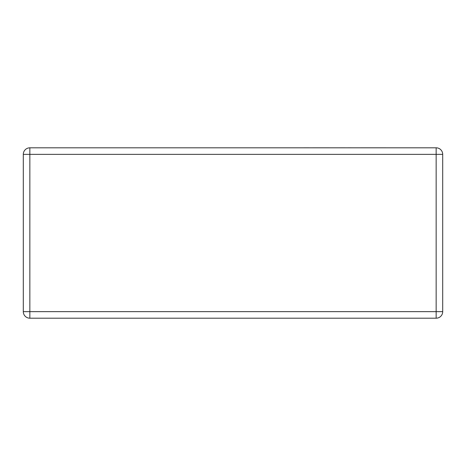 <?xml version="1.0" encoding="UTF-8"?>
<svg xmlns="http://www.w3.org/2000/svg" width="466" height="466" viewBox="0 0 466 466"><rect width="100%" height="100%" fill="white"/><g stroke="black" fill="none" stroke-linecap="round" stroke-linejoin="round"><path stroke-width="0.7" d="M29.853 147.815L436.147 147.815L436.147 154.368L29.853 154.368L29.853 311.643L436.147 311.643L436.147 154.368L442.7 154.368L442.7 311.643A6.553 6.553 0 0 1 436.147 318.196L29.853 318.196A6.553 6.553 0 0 1 23.3 311.643L23.3 154.368L29.853 154.368L29.853 147.815A6.553 6.553 0 0 0 23.3 154.368A6.553 6.553 0 0 1 29.853 147.815M442.7 154.368A6.553 6.553 0 0 0 436.147 147.815A6.553 6.553 0 0 1 442.7 154.368M348.125 147.804L353.158 147.815M340.704 147.804L347.723 147.815M312.913 147.804L340.087 147.815M340.046 147.804L339.72 147.804L340.046 147.815M304.036 147.804L312.43 147.815M360.736 147.804L403.043 147.815M23.3 311.643A6.553 6.553 0 0 0 29.853 318.196L29.853 311.643L23.3 311.643M436.147 318.196A6.553 6.553 0 0 0 442.7 311.643L436.147 311.643L436.147 318.196"/></g></svg>
